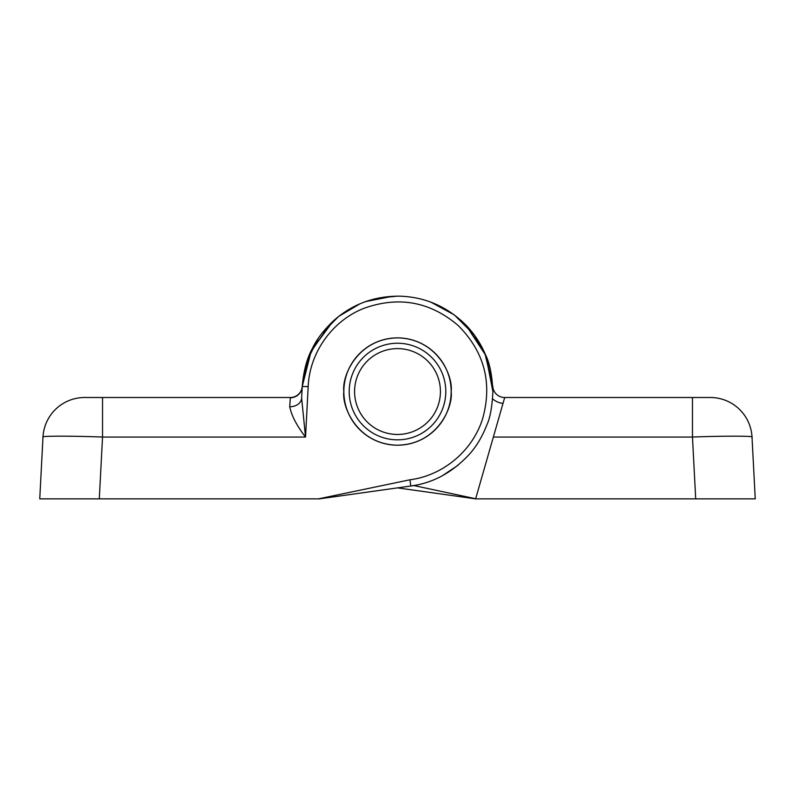 <?xml version="1.0" encoding="UTF-8"?>
<svg xmlns="http://www.w3.org/2000/svg" width="795" height="795" viewBox="0 0 795 795"><rect width="100%" height="100%" fill="white"/><g stroke="black" fill="none" stroke-linecap="round" stroke-linejoin="round"><path stroke-width="1.19" d="M451.163 391.538A53.663 53.663 0 0 1 397.5 445.2A53.663 53.663 0 0 1 343.838 391.538C341.681 407.239 357.78 444.465 397.5 445.2C437.22 444.465 453.319 407.239 451.163 391.538C453.319 375.836 437.22 338.61 397.5 337.875C357.78 338.61 341.681 375.836 343.838 391.538A53.663 53.663 0 0 1 397.5 337.875A53.663 53.663 0 0 1 451.163 391.538M349.204 391.538A48.296 48.296 0 0 0 397.5 439.834A48.296 48.296 0 0 0 445.796 391.538A48.296 48.296 0 0 0 397.5 343.241A48.296 48.296 0 0 0 349.204 391.538M318.417 498.863L409.952 479.792C443.391 475.47 473.005 450.457 482.813 418.081C492.463 382.524 484.244 351.668 458.168 325.513C430.006 301.563 398.534 295.859 363.732 308.41C332.131 320.882 309.573 352.702 308.182 386.549L305.538 437.051L301.623 398.086L302.229 386.549C303.571 370.858 306.999 358.078 312.505 348.21C316.639 339.395 323.605 330.283 333.403 320.882C352.145 304.147 374.375 295.919 400.114 296.177C425.255 297.072 447.068 306.582 465.572 324.708C474.019 333.314 480.687 343.39 485.596 354.928C489.66 362.967 492.095 375.17 492.9 391.538C492.165 406.752 490.147 417.902 486.838 424.997C482.197 436.743 476.404 446.472 469.457 454.174C452.425 472.538 432.868 483.141 410.776 486.013L319.322 498.863L39.75 498.863L42.99 437.051A41.738 41.738 0 0 1 84.668 397.5L290.344 397.5L289.718 406.742C291.616 415.835 296.883 425.941 305.538 437.051L102.535 437.051C73.1 435.879 40.396 435.879 42.99 437.051M475.629 498.863L755.25 498.863L752.01 437.051C754.604 435.879 721.9 435.879 692.465 437.051L493.357 437.051L475.629 498.863L397.5 487.872L319.322 498.863M302.249 386.241A11.925 11.925 0 0 1 302.249 386.261A11.925 11.925 0 0 0 302.249 386.241L310.497 352.414L330.332 323.794L310.428 352.543L302.229 386.539L310.428 352.543L330.332 323.794L310.497 352.414L302.249 386.241A11.925 11.925 0 0 1 302.249 386.261A11.925 11.925 0 0 0 302.249 386.241A11.925 11.925 0 0 1 290.344 397.5A11.925 11.925 0 0 0 302.249 386.241L311.292 350.684L333.075 321.18L311.292 350.684L302.249 386.241L311.292 350.684L333.075 321.18L311.292 350.684L302.229 386.549A11.925 11.845 3 0 1 290.324 397.768M143.14 498.863L142.345 498.863M99.365 498.863L75.525 498.863L99.365 498.863M99.296 498.863L102.535 437.051L102.535 397.5M301.623 398.086A11.925 9.282 3 0 1 289.718 406.742M492.9 391.538L485.854 355.544L465.741 324.877L485.854 355.544L492.9 391.538M436.425 304.435L435.62 304.088L436.425 304.435M410.776 486.013L414.881 485.338L410.776 486.013L409.952 479.792M442.497 475.658L458.159 465.164L442.497 475.658M364.368 302.08L372.418 299.496L364.368 302.08M493.357 437.051L504.696 397.5A11.925 11.925 0 0 1 492.751 386.241L484.871 353.228L465.93 325.056L484.871 353.228L492.771 386.549L486.083 356.11L474.436 335.122L454.352 314.929L430.989 302.209M392.551 296.267L365.819 301.553M359.797 303.899L338.61 316.48L321.945 333.294M318.328 338.312L307.456 360.006L302.239 386.38M560.515 498.863L559.72 498.863M695.635 498.863L719.475 498.863L695.635 498.863M492.751 386.241A11.925 11.925 0 0 0 504.656 397.5L710.332 397.5A41.738 41.738 0 0 1 752.01 437.051M695.705 498.863L692.465 437.051L692.465 397.5M413.778 485.536L475.668 498.743M379.036 297.946L397.51 296.137L379.036 297.946M428.992 301.484L432.112 302.637L428.992 301.484M461.15 320.474L462.452 321.667L461.15 320.474M355.405 383.13A42.93 42.93 0 0 0 389.093 433.633A42.93 42.93 0 0 0 439.595 399.945A42.93 42.93 0 0 0 405.907 349.442A42.93 42.93 0 0 0 355.405 383.13M302.229 386.549L308.182 386.549M503.006 403.383A17.887 17.887 0 0 1 492.622 398.812"/></g></svg>
